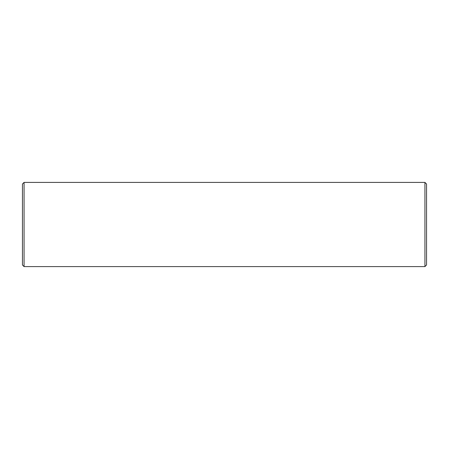 <?xml version="1.0" encoding="UTF-8"?>
<svg xmlns="http://www.w3.org/2000/svg" width="449" height="449" viewBox="0 0 449 449"><rect width="100%" height="100%" fill="white"/><g stroke="black" fill="none" stroke-linecap="round" stroke-linejoin="round"><path stroke-width="0.67" d="M24.066 266.594L24.066 182.406L22.45 184.023L22.45 264.977L24.066 266.594L424.934 266.594L426.55 264.977L426.55 184.023L424.934 182.406L424.934 266.594M24.066 182.406L424.934 182.406"/></g></svg>
